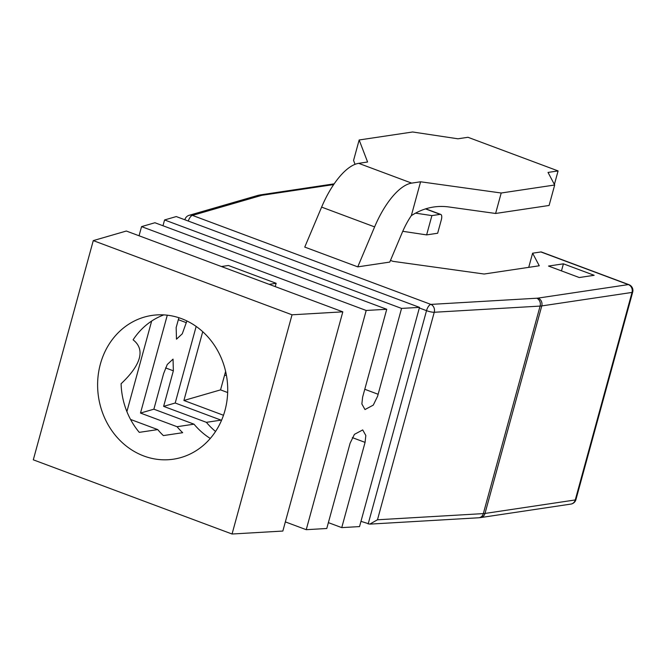 <?xml version="1.0" encoding="UTF-8"?>
<svg xmlns="http://www.w3.org/2000/svg" width="666" height="666" viewBox="0 0 666 666"><rect width="100%" height="100%" fill="white"/><g stroke="black" fill="none" stroke-linecap="round" stroke-linejoin="round"><path stroke-width="1" d="M369.788 524.125L377.472 519.78L483.333 513.611A6.185 5.211 86.7 0 1 478.729 517.773L369.788 524.125L360.972 521.345M225.616 371.37L220.546 389.876L183.908 400.491L223.485 415.268M183.908 400.491L202.73 331.693M196.162 326.423L175.208 403.013L163.628 406.368L206.377 422.327L221.062 420.129L175.208 403.013M221.062 420.129A72.677 64.868 -98.5 0 0 221.428 420.571M366.2 310.473L386.738 309.274L154.928 222.744L141.558 226.623L366.2 310.473L306.235 529.686L326.773 528.496L350.091 443.248L354.42 434.357L362.712 429.928L365.834 435.506L365.068 442.374L341.75 527.622L359.54 526.581L419.505 307.367L176.257 216.567L164.569 219.955L401.548 308.416L419.505 307.367M215.551 431.468A72.677 64.868 81.5 0 1 206.377 422.327M227.664 392.532L220.546 389.876M401.548 308.416L377.605 396.228L373.276 405.119L364.985 409.548L361.863 403.962L362.629 397.103L386.738 309.274M163.628 406.368L173.351 370.812L173.043 359.124L167.258 364.493L163.603 373.634L153.871 409.19L140.501 413.062L167.283 315.193M178.896 317.732L176.165 327.505L176.482 339.185L182.268 333.816L186.888 320.945M328.371 522.627L341.75 527.622M141.558 226.623L139.052 235.781M162.979 225.749L164.569 219.955M431.901 215.601L426.623 234.898L437.654 233.242L441.333 219.797A6.185 2.498 110.5 0 0 440.742 214.419A6.185 2.498 110.5 0 0 440.176 214.369L431.901 215.601L415.484 213.137M224.484 375.482L226.407 375.191M178.355 319.697L186.413 322.702M364.843 389.31L378.063 394.247M594.155 275.299L563.411 263.828L548.518 266.05L579.262 277.531L594.155 275.299M390.467 260.406L392.932 261.33L484.107 274.026L539.269 265.776L532.609 253.197L540.875 251.956A6.185 2.498 -69.5 0 1 541.441 252.006L628.895 284.648A6.185 2.498 110.5 0 0 628.329 284.598L540.875 251.956M554.686 185.006L549.092 205.469L495.604 213.47L448.243 206.876C435.198 205.278 422.893 208.2 411.322 215.651A46.387 18.748 110.5 0 0 402.089 232.85L389.76 262.088L357.759 266.866L304.753 247.086L321.62 207.109A61.855 25 -69.5 0 1 358.674 163.337L367.59 161.996L359.157 139.985L412.645 131.985L457.925 138.794L467.982 137.288L558.083 170.921L548.026 172.427L554.686 185.006L501.207 193.007L420.587 181.785L411.671 183.117A61.855 25 110.5 0 0 374.617 226.898L321.62 207.109M285.348 521.894L306.235 529.686M232.059 534.015L282.842 531.052L342.815 311.838L126.332 231.027L93.273 240.609L33.3 459.823L232.059 534.015L292.033 314.802L342.815 311.838M140.501 413.062L177.056 426.706A72.677 64.868 -98.5 0 0 182.684 432.7L163.378 435.589A72.677 64.868 81.5 0 1 157.75 429.595L130.553 419.447M269.147 284.34L276.132 283.291L228.43 265.493L221.445 266.533M276.132 283.291L275.225 286.605M177.056 426.706L194.006 424.175L153.871 409.19M194.006 424.175A72.677 64.868 -98.5 0 0 210.281 438.461M528.729 267.349L532.609 253.197M426.623 234.898L402.755 231.302M357.759 266.866L374.617 226.898M411.322 215.651L420.587 181.785M561.48 270.895L563.411 263.828M151.657 321.054L126.89 411.596M224.941 410.556A72.677 64.868 -98.5 0 0 151.915 315.434A72.677 64.868 -98.5 0 0 100.383 364.061A72.677 64.868 -98.5 0 0 173.41 459.19A72.677 64.868 -98.5 0 0 224.941 410.556M93.273 240.609L292.033 314.802M157.75 429.595L139.269 432.359A72.677 64.868 81.5 0 1 121.095 383.733C131.135 374.267 137.196 365.767 139.286 358.25C141.309 350.741 139.244 344.605 133.1 339.827A72.677 64.868 81.5 0 1 163.819 314.893M355.045 164.327L353.563 160.448L359.157 139.985M495.604 213.47L501.207 193.007M554.387 184.44L558.083 170.921M368.165 523.992L426.523 310.656L419.339 307.975M333.666 184.574L262.462 195.221A24.742 4.945 15.3 0 0 261.38 195.446L192.466 215.409L430.877 304.404A6.185 2.498 110.5 0 0 426.523 310.656A6.185 1.232 15.3 0 0 434.249 312.262L377.472 519.78M261.38 195.446A6.185 5.761 -106.2 0 0 258.058 195.354L189.144 215.309A6.185 5.761 -106.2 0 1 192.466 215.409A6.185 2.498 110.5 0 0 188.287 221.062M165.593 367.915L173.351 370.812M352.331 437.62L365.068 442.374M538.07 298.093A6.185 5.519 81.5 0 1 541.774 305.919L484.998 513.444L575.266 499.95L632.034 292.424A6.185 5.519 -98.5 0 0 628.329 284.598L538.07 298.093A24.742 4.945 15.3 0 1 536.738 298.226L430.877 304.404A6.185 5.211 86.7 0 1 434.249 312.262L540.109 306.085L483.333 513.611A30.927 6.177 15.3 0 0 484.998 513.444A6.185 5.519 81.5 0 1 480.611 517.582L478.729 517.773M440.176 214.369L425.482 208.883M536.738 298.226A6.185 5.211 86.7 0 1 540.109 306.085A30.927 6.177 -164.7 0 0 541.774 305.919L632.034 292.424A6.185 1.232 15.3 0 0 632.7 292.074L575.932 499.6A6.185 1.232 15.3 0 1 575.266 499.95A6.185 5.519 81.5 0 1 570.879 504.087L480.611 517.582M262.462 195.221A6.185 5.519 -98.5 0 0 259.948 194.947L258.058 195.354M358.674 163.337L411.671 183.117M189.144 215.309A6.185 6.185 0 0 0 184.898 219.622M440.742 214.419L425.716 208.808M334.157 183.849L259.948 194.947M570.879 504.087A6.185 6.185 0 0 0 575.932 499.6M632.7 292.074A6.185 6.185 0 0 0 628.895 284.648"/></g></svg>
